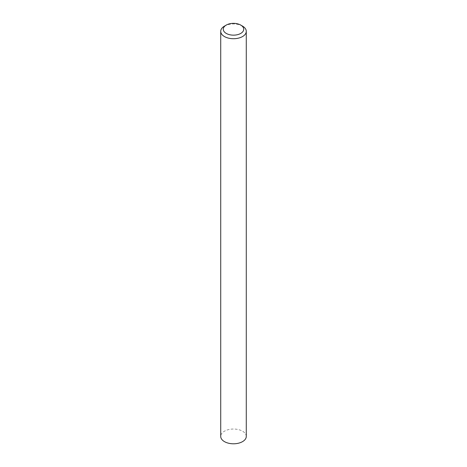 <?xml version="1.0" encoding="UTF-8"?>
<svg xmlns="http://www.w3.org/2000/svg" width="467" height="467" viewBox="0 0 467 467"><rect width="100%" height="100%" fill="white"/><g stroke="black" fill="none" stroke-linecap="round" stroke-linejoin="round"><path stroke-width="0.35" stroke-dasharray="2.33 1.75" d="M246.278 436.411A12.778 7.379 0 0 0 238.392 429.593A12.778 7.379 0 0 0 224.464 431.193A12.778 7.379 0 0 0 220.722 436.411M224.464 26.123A12.778 7.379 180 0 1 242.536 26.123"/><path stroke-width="0.7" d="M224.464 26.123L226.267 25.078A10.227 5.902 0 0 0 226.273 33.426A10.227 5.902 0 0 0 240.733 33.426A10.227 5.902 0 0 0 240.733 25.078A10.227 5.902 0 0 0 226.267 25.078L224.464 26.123A12.778 7.379 180 0 0 220.722 31.342A12.778 7.379 180 0 0 228.608 38.16A12.778 7.379 180 0 0 242.536 36.56A12.778 7.379 180 0 0 246.278 31.342A12.778 7.379 180 0 0 242.536 26.123L240.733 25.078M220.722 31.342L220.722 436.411A12.778 7.379 0 0 0 228.608 443.23A12.778 7.379 0 0 0 242.536 441.63A12.778 7.379 0 0 0 246.278 436.411L246.278 31.342"/></g></svg>

